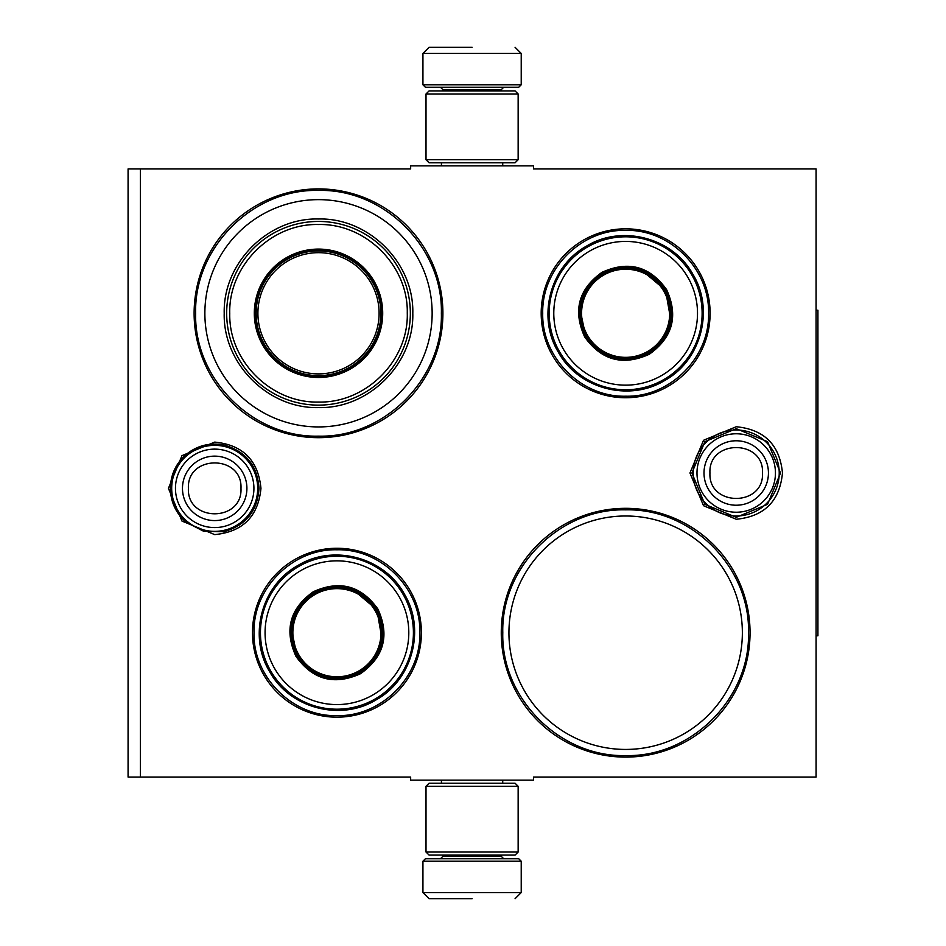 <?xml version="1.0" encoding="UTF-8"?>
<svg xmlns="http://www.w3.org/2000/svg" width="946" height="946" viewBox="0 0 946 946"><rect width="100%" height="100%" fill="white"/><g stroke="black" fill="none" stroke-linecap="round" stroke-linejoin="round"><path stroke-width="1.42" d="M472.078 780.143L478.191 780.143M736.225 426.741C764.321 429.484 779.74 444.904 782.472 473C779.74 501.096 764.321 516.516 736.225 519.259L703.517 505.708L689.965 473L703.517 440.292L736.225 426.741M214.695 442.101C242.791 444.845 258.211 460.264 260.954 488.361C258.211 516.457 242.791 531.877 214.695 534.608L181.987 521.069L168.435 488.361L181.987 455.653L214.695 442.101M140.363 168.932L410.647 168.932L410.647 165.857L533.509 165.857L533.509 168.932L816.079 168.932L816.079 777.068L533.509 777.068L533.509 780.143L410.647 780.143L410.647 777.068L128.077 777.068L128.077 168.932L140.363 168.932L140.363 777.068M336.942 717.174A84.466 84.466 0 0 1 252.476 632.708A84.466 84.466 0 0 1 336.942 548.254A84.466 84.466 0 0 1 421.396 632.708A84.466 84.466 0 0 1 336.942 717.174M625.649 397.746A84.466 84.466 0 0 1 541.183 313.292A84.466 84.466 0 0 1 625.649 228.826A84.466 84.466 0 0 1 710.115 313.292A84.466 84.466 0 0 1 625.649 397.746M318.506 437.679A124.387 124.387 0 0 1 194.119 313.292A124.387 124.387 0 0 1 318.506 188.893A124.387 124.387 0 0 1 442.905 313.292A124.387 124.387 0 0 1 318.506 437.679M625.649 757.107A124.387 124.387 0 0 1 501.262 632.708A124.387 124.387 0 0 1 625.649 508.321A124.387 124.387 0 0 1 750.048 632.708A124.387 124.387 0 0 1 625.649 757.107M477.387 165.857L472.078 165.857M625.649 515.996A116.713 116.713 0 0 0 508.936 632.708A116.713 116.713 0 0 0 625.649 749.433A116.713 116.713 0 0 0 742.362 632.708A116.713 116.713 0 0 0 625.649 515.996M625.649 755.57C559.997 757.261 501.096 698.361 502.787 632.708C501.096 567.068 559.997 508.168 625.649 509.859C691.301 508.168 750.202 567.068 748.511 632.708C750.202 698.361 691.301 757.261 625.649 755.57M625.649 396.208C581.341 397.355 541.585 357.6 542.72 313.292C541.585 268.971 581.341 229.216 625.649 230.363C669.969 229.216 709.713 268.971 708.578 313.292C709.713 357.6 669.969 397.355 625.649 396.208M336.942 715.637C292.621 716.784 252.866 677.029 254.013 632.708C252.866 588.4 292.621 548.645 336.942 549.792C381.25 548.645 421.005 588.4 419.858 632.708C421.005 677.029 381.25 716.784 336.942 715.637M318.506 436.141C252.854 437.832 193.954 378.932 195.645 313.292C193.954 247.639 252.854 188.739 318.506 190.43C384.159 188.739 443.059 247.639 441.368 313.292C443.059 378.932 384.159 437.832 318.506 436.141M422.933 861.227L425.393 858.767L518.763 858.767L521.222 861.227L422.933 861.227L422.933 892.563L429.082 898.7M472.078 898.7L429.082 898.7L472.078 898.7M521.222 84.773L422.933 84.773L425.393 87.233L518.763 87.233L521.222 84.773L521.222 53.437L515.073 47.3M472.078 47.3L429.082 47.3L472.078 47.3M518.148 93.985L426.007 93.985L429.082 90.911L515.073 90.911L518.148 93.985L518.148 159.708L515.073 162.783L429.082 162.783L426.007 159.708L518.148 159.708M426.007 852.015L518.148 852.015L515.073 855.089L429.082 855.089L426.007 852.015L426.007 786.292L518.148 786.292L515.073 783.217L429.082 783.217L426.007 786.292M171.687 488.361A42.996 42.996 0 0 1 214.695 445.353A42.996 42.996 0 0 1 257.69 488.361A42.996 42.996 0 0 1 214.695 531.356A42.996 42.996 0 0 1 171.687 488.361M175.459 488.361A39.224 39.224 0 0 1 214.695 449.125A39.224 39.224 0 0 1 253.918 488.361A39.224 39.224 0 0 1 214.695 527.584A39.224 39.224 0 0 1 175.459 488.361M693.217 473A42.996 42.996 0 0 1 736.225 430.004A42.996 42.996 0 0 1 779.22 473A42.996 42.996 0 0 1 736.225 515.996A42.996 42.996 0 0 1 693.217 473M696.989 473A39.224 39.224 0 0 1 736.225 433.776A39.224 39.224 0 0 1 775.448 473A39.224 39.224 0 0 1 736.225 512.224A39.224 39.224 0 0 1 696.989 473M318.506 199.641A113.638 113.638 0 0 0 204.868 313.292A113.638 113.638 0 0 0 318.506 426.93A113.638 113.638 0 0 0 432.145 313.292A113.638 113.638 0 0 0 318.506 199.641M318.506 376.248A62.968 62.968 0 0 0 381.475 313.292A62.968 62.968 0 0 0 318.506 250.323A62.968 62.968 0 0 0 255.538 313.292A62.968 62.968 0 0 0 318.506 376.248M318.506 249.094A64.198 64.198 0 0 0 254.308 313.292A64.198 64.198 0 0 0 318.506 377.478A64.198 64.198 0 0 0 382.704 313.292A64.198 64.198 0 0 0 318.506 249.094M318.506 224.521C270.994 223.28 228.329 266.051 229.748 313.623C228.707 360.958 271.242 403.268 318.506 402.05C366.019 403.292 408.684 360.521 407.277 312.949C408.305 265.613 365.771 223.303 318.506 224.521M318.506 405.125A91.833 91.833 0 0 0 410.339 313.292A91.833 91.833 0 0 0 318.506 221.447A91.833 91.833 0 0 0 226.673 313.292A91.833 91.833 0 0 0 318.506 405.125M318.506 218.987C368.893 217.698 414.1 262.905 412.799 313.28C414.1 363.666 368.893 408.873 318.506 407.584C268.12 408.873 222.913 363.666 224.214 313.292C222.913 262.905 268.12 217.698 318.506 218.987M318.506 252.677A60.603 60.603 0 0 1 379.11 313.292A60.603 60.603 0 0 1 318.506 373.895A60.603 60.603 0 0 1 257.903 313.292A60.603 60.603 0 0 1 318.506 252.677M318.506 250.938A62.353 62.353 0 0 1 380.86 313.292A62.353 62.353 0 0 1 318.506 375.633A62.353 62.353 0 0 1 256.153 313.292A62.353 62.353 0 0 1 318.506 250.938M377.903 609.058C389.835 635.345 384.064 656.891 360.58 673.682C334.305 685.614 312.771 679.843 295.968 656.358C284.036 630.083 289.807 608.538 313.292 591.747C339.567 579.815 361.1 585.586 377.903 609.058M382.302 640.761L376.839 609.673C388.463 635.274 382.834 656.252 359.977 672.618C334.376 684.242 313.398 678.613 297.032 655.755C285.408 630.154 291.037 609.177 313.895 592.811C339.496 581.187 360.473 586.816 376.839 609.673L352.657 589.405M403.173 594.478A76.484 76.484 0 0 0 298.7 566.477A76.484 76.484 0 0 0 270.698 670.951A76.484 76.484 0 0 0 375.172 698.952A76.484 76.484 0 0 0 403.173 594.478M399.177 596.784A71.872 71.872 0 0 0 301.005 570.473A71.872 71.872 0 0 0 274.695 668.645A71.872 71.872 0 0 0 372.866 694.955A71.872 71.872 0 0 0 399.177 596.784M291.12 627.896L297.032 655.755M269.61 671.577C247.923 636.138 261.557 585.243 298.073 565.389C333.512 543.702 384.407 557.336 404.261 593.851C425.948 629.291 412.314 680.186 375.799 700.04C340.359 721.727 289.464 708.093 269.61 671.577M375.101 610.678A44.072 44.072 0 0 1 358.972 670.88A44.072 44.072 0 0 1 298.77 654.75A44.072 44.072 0 0 1 314.9 594.549A44.072 44.072 0 0 1 375.101 610.678M376.165 610.064A45.302 45.302 0 0 1 359.586 671.944A45.302 45.302 0 0 1 297.706 655.365A45.302 45.302 0 0 1 314.285 593.485A45.302 45.302 0 0 1 376.165 610.064A45.302 45.302 0 0 0 314.285 593.485A45.302 45.302 0 0 0 297.706 655.365A45.302 45.302 0 0 1 314.285 593.485A45.302 45.302 0 0 1 376.165 610.064M355.01 675.089L354.36 674.533M666.611 289.642C678.554 315.917 672.783 337.462 649.299 354.253C623.012 366.185 601.479 360.414 584.687 336.942C572.744 310.655 578.514 289.109 601.999 272.318C628.286 260.387 649.819 266.157 666.611 289.642M671.01 321.333L665.546 290.245C677.17 315.846 671.554 336.823 648.684 353.189C623.083 364.813 602.105 359.184 585.751 336.327C574.127 310.726 579.744 289.748 602.614 273.382C628.215 261.758 649.193 267.387 665.546 290.245L641.364 269.977M691.881 275.05A76.484 76.484 0 0 0 587.407 247.048A76.484 76.484 0 0 0 559.417 351.522A76.484 76.484 0 0 0 663.891 379.523A76.484 76.484 0 0 0 691.881 275.05M687.884 277.355A71.872 71.872 0 0 0 589.713 251.045A71.872 71.872 0 0 0 563.414 349.216A71.872 71.872 0 0 0 661.585 375.527A71.872 71.872 0 0 0 687.884 277.355M579.839 308.467L585.751 336.327M558.329 352.149C536.642 316.709 550.276 265.814 586.78 245.96C622.22 224.273 673.126 237.907 692.969 274.423C714.656 309.862 701.021 360.757 664.518 380.611C629.078 402.298 578.172 388.664 558.329 352.149M663.808 291.25A44.072 44.072 0 0 1 647.679 351.451A44.072 44.072 0 0 1 587.49 335.322A44.072 44.072 0 0 1 603.619 275.12A44.072 44.072 0 0 1 663.808 291.25M664.884 290.635A45.302 45.302 0 0 1 648.306 352.515A45.302 45.302 0 0 1 586.414 335.936A45.302 45.302 0 0 1 603.004 274.056A45.302 45.302 0 0 1 664.884 290.635A45.302 45.302 0 0 0 603.004 274.056A45.302 45.302 0 0 0 586.414 335.936M643.729 355.661L643.079 355.105M816.079 310.217L817.923 310.217L817.923 635.783L816.079 635.783M442.905 855.089L442.905 856.319L501.262 856.319L503.71 858.767M521.222 861.227L521.222 892.563L422.933 892.563M501.262 90.911L501.262 89.681L442.905 89.681L440.446 87.233M422.933 84.773L422.933 53.437L521.222 53.437M246.906 488.361A32.223 32.223 180 0 0 214.695 456.138A32.223 32.223 180 0 0 182.472 488.361A32.223 32.223 0 0 0 214.695 520.572A32.223 32.223 0 0 0 246.906 488.361M240.982 488.361C242.625 454.458 186.764 454.458 188.408 488.361C186.764 522.263 242.625 522.263 240.982 488.361M768.436 473A32.223 32.223 180 0 0 736.225 440.777A32.223 32.223 180 0 0 704.001 473A32.223 32.223 0 0 0 736.225 505.223A32.223 32.223 0 0 0 768.436 473M762.511 473C764.155 439.098 708.294 439.098 709.938 473C708.294 506.902 764.155 506.902 762.511 473M441.427 780.143L441.427 783.217M502.728 780.143L502.728 783.217M501.262 855.089L501.262 856.319M442.905 856.319L440.446 858.767M521.222 892.563L515.073 898.7M441.427 165.857L441.427 162.783M502.728 165.857L502.728 162.783M442.905 90.911L442.905 89.681M501.262 89.681L503.71 87.233M422.933 53.437L429.082 47.3M426.007 93.985L426.007 159.708M518.148 852.015L518.148 786.292M780.545 473L767.561 504.336L736.225 517.32L704.888 504.336L691.904 473L704.888 441.664L736.225 428.68L767.561 441.664L780.545 473M259.015 488.361C257.466 511.147 245.688 525.621 223.682 531.758L203.674 531.285L185.913 522.062C175.814 513.087 170.635 501.853 170.375 488.361C170.635 474.857 175.814 463.623 185.913 454.659C197.005 445.601 209.598 442.373 223.682 444.963C245.688 451.1 257.466 465.562 259.015 488.361"/></g></svg>
